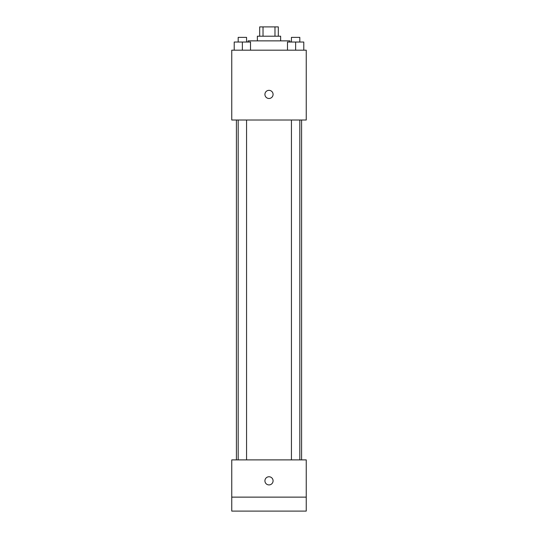 <?xml version="1.0" encoding="UTF-8"?>
<svg xmlns="http://www.w3.org/2000/svg" width="538" height="538" viewBox="0 0 538 538"><rect width="100%" height="100%" fill="white"/><g stroke="black" fill="none" stroke-linecap="round" stroke-linejoin="round"><path stroke-width="0.81" d="M263.028 36.214L263.028 26.9L259.686 26.9L259.686 36.214M263.028 26.9L278.314 26.9L278.314 36.214M274.972 36.214L274.972 26.9M257.359 40.868L257.359 36.214L280.641 36.214L280.641 40.868M289.948 42.031L289.948 40.868L248.052 40.868L248.052 42.031M231.757 50.182L306.243 50.182L306.243 120.014L231.757 120.014L231.757 50.182M269 98.481A4.075 4.075 0 0 1 265.469 92.375A4.075 4.075 0 0 1 272.531 92.375A4.075 4.075 0 0 1 269 98.481M231.757 459.889L306.243 459.889L306.243 511.1L231.757 511.1L231.757 459.889M269 484.913A4.075 4.075 0 0 1 265.469 478.8A4.075 4.075 0 0 1 272.531 478.8A4.075 4.075 0 0 1 269 484.913M231.757 497.132L306.243 497.132M287.48 50.182L287.48 42.031L303.782 42.031L303.782 50.182L303.782 42.031M295.631 50.182L295.631 42.031M299.821 42.031L299.821 37.378L291.441 37.378L291.441 42.031M234.218 50.182L234.218 42.031L250.52 42.031L250.52 50.182L250.52 42.031M242.369 50.182L242.369 42.031M246.559 42.031L246.559 37.378L238.179 37.378L238.179 42.031M301.589 459.889L301.589 120.014M236.411 459.889L236.411 120.014M291.441 120.014L291.441 459.889M299.821 120.014L299.821 459.889M246.559 459.889L246.559 120.014M238.179 459.889L238.179 120.014"/></g></svg>
